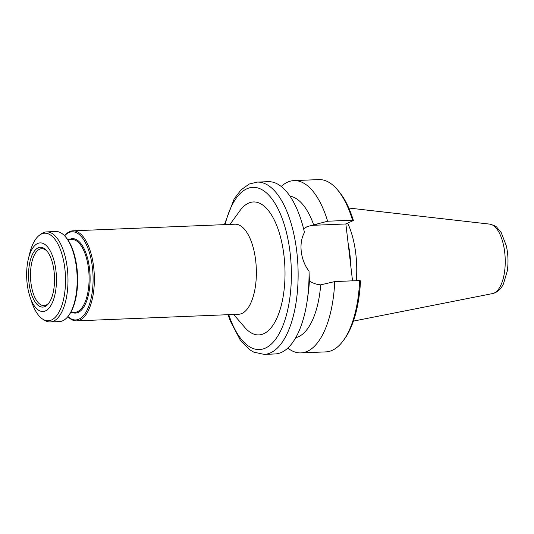 <?xml version="1.0" encoding="UTF-8"?>
<svg xmlns="http://www.w3.org/2000/svg" width="534" height="534" viewBox="0 0 534 534"><rect width="100%" height="100%" fill="white"/><g stroke="black" fill="none" stroke-linecap="round" stroke-linejoin="round"><path stroke-width="0.8" d="M229.974 224.413L239.92 210.71A66.523 28.803 87.7 0 1 282.379 245.313A66.523 28.803 87.7 0 1 263.789 333.697A66.523 28.803 87.7 0 1 244.679 327.302L233.645 314.459M72.958 230.822L234.96 224.207A45.063 19.511 87.7 0 1 256.06 264.517A45.063 19.511 87.7 0 1 241.989 313.438A45.063 19.511 87.7 0 1 238.631 314.259L76.636 320.867A45.063 19.511 -92.3 0 0 79.987 320.046A45.063 19.511 -92.3 0 0 94.057 271.132A45.063 19.511 -92.3 0 0 72.958 230.822A45.063 19.511 -92.3 0 0 64.561 235.774M67.858 316.615A45.063 19.511 -92.3 0 0 76.636 320.867M45.51 310.888A34.336 14.865 -92.3 0 0 53.226 257.935A34.336 14.865 -92.3 0 0 28.422 258.67A34.336 14.865 -92.3 0 0 29.971 296.744A34.336 14.865 -92.3 0 0 45.51 310.888M45.003 306.543A29.917 12.949 -92.3 0 0 48.868 303.125A29.917 12.949 -92.3 0 0 54.495 276.672A29.917 12.949 -92.3 0 0 46.732 250.766A29.917 12.949 -92.3 0 0 28.589 272.821A29.917 12.949 -92.3 0 0 45.003 306.543M47.252 251.407A28.476 12.329 -92.3 0 0 41.712 248.69A28.476 12.329 -92.3 0 0 30.525 277.653A28.476 12.329 -92.3 0 0 44.035 305.602A28.476 12.329 -92.3 0 0 46.124 305.081A28.476 12.329 -92.3 0 0 49.335 302.444M67.911 316.542A44.108 19.097 -92.3 0 0 79.019 319.145A44.108 19.097 -92.3 0 0 91.681 262.361A44.108 19.097 -92.3 0 0 64.621 235.841M72.183 312.457A37.24 16.127 -92.3 0 0 78.231 312.41A37.24 16.127 -92.3 0 0 89.478 268.255A37.24 16.127 -92.3 0 0 69.206 239.566M70.695 312.523L74.74 312.357A36.479 15.793 -92.3 0 0 77.457 311.689A36.479 15.793 -92.3 0 0 88.844 272.093A36.479 15.793 -92.3 0 0 71.763 239.459L67.718 239.626M29.971 296.744L31.706 301.937A43.821 18.977 -92.3 0 0 42.947 319.285L44.776 320.4A45.063 19.511 -92.3 0 0 50.256 321.942L59.454 321.568A45.063 19.511 -92.3 0 0 62.812 320.747A45.063 19.511 -92.3 0 0 68.592 315.654L69.22 314.793A44.108 19.097 -92.3 0 0 77.557 275.731A44.108 19.097 -92.3 0 0 66.062 237.483L65.368 236.675A45.063 19.511 -92.3 0 0 55.783 231.522L46.585 231.896A45.063 19.511 -92.3 0 0 41.252 233.885L39.516 235.147A43.821 18.977 -92.3 0 0 29.724 253.35L28.422 258.67M68.592 315.654A45.063 19.511 -92.3 0 0 77.11 275.751A45.063 19.511 -92.3 0 0 65.368 236.675M50.256 321.942A45.063 19.511 -92.3 0 0 53.614 321.121A45.063 19.511 -92.3 0 0 67.678 272.207A45.063 19.511 -92.3 0 0 46.585 231.896M42.947 319.285A43.821 18.977 -92.3 0 0 51.538 319.986A43.821 18.977 -92.3 0 0 64.554 266.359A43.821 18.977 -92.3 0 0 39.516 235.147M257.161 182.114L268.068 181.673A86.214 37.327 87.7 0 1 304.473 232.457C298.453 243.01 300.462 260.151 309.019 271.145A86.214 37.327 87.7 0 1 307.277 300.141A86.214 37.327 87.7 0 1 275.097 353.955L264.19 354.402A86.214 37.327 -92.3 0 0 297.972 266.733A86.214 37.327 -92.3 0 0 257.161 182.114L249.231 184.043L241.068 189.844L234.199 198.828L224.387 224.64M347.654 223.145A59.608 25.806 87.7 0 1 356.318 280.684M306.409 226.997A30.758 27.301 -114.5 0 1 314.633 225.241L345.858 223.966L353.408 220.522A1674.751 261.987 -6.7 0 0 352.547 220.202L327.642 221.223L307.29 226.576L303.586 228.766M309.019 271.145L309.393 280.891C312.851 283.234 316.622 284.562 320.7 284.862L334.725 281.565L359.636 280.544A1674.751 261.987 173.3 0 1 360.497 280.864A84.305 36.506 87.7 0 1 344.604 338.843L343.349 340.565A86.214 37.327 -92.3 0 0 359.636 280.544M352.533 280.837L345.858 223.966M352.547 220.202A86.214 37.327 -92.3 0 0 337.181 189.457A86.214 37.327 -92.3 0 0 318.831 179.598L293.92 180.612A86.214 37.327 87.7 0 1 327.642 221.223M337.181 189.457L338.569 191.072A84.305 36.506 87.7 0 1 353.408 220.522M334.725 281.565A86.214 37.327 87.7 0 1 300.956 352.901L325.867 351.886A86.214 37.327 -92.3 0 0 343.349 340.565M281.211 186.479A86.214 37.327 87.7 0 1 293.92 180.612M300.956 352.901A86.214 37.327 87.7 0 1 287.806 348.088M289.975 196.198A71.049 30.765 87.7 0 1 313.638 224.774M320.7 284.862A71.049 30.765 87.7 0 1 295.749 337.688M309.393 280.891A71.049 30.765 87.7 0 1 308.131 294.167L307.277 300.141M225.081 224.614A81.161 35.137 87.7 0 1 246.768 188.829A81.161 35.137 87.7 0 1 288.514 242.149A81.161 35.137 87.7 0 1 274.389 340.819A81.161 35.137 87.7 0 1 228.759 314.659M492.535 293.587C497.154 292.519 500.779 289.328 503.422 284.021L507.3 270.918C508.475 262.574 508.168 254.271 506.379 246.007L501.239 232.617L497.027 227.524C496.48 226.456 494.037 225.321 489.698 224.12A34.843 15.085 87.7 0 1 505.077 256.42A34.843 15.085 87.7 0 1 494.117 293.073A34.843 15.085 87.7 0 1 492.535 293.587L353.408 321.108M314.633 225.241L318.618 223.426M348.128 243.31A59.608 25.806 87.7 0 1 350.751 265.638M264.19 354.402L253.763 352.126L250.072 349.964L240.3 340.105L230.214 320.841L228.065 314.686M489.698 224.12L348.795 208.033"/></g></svg>
